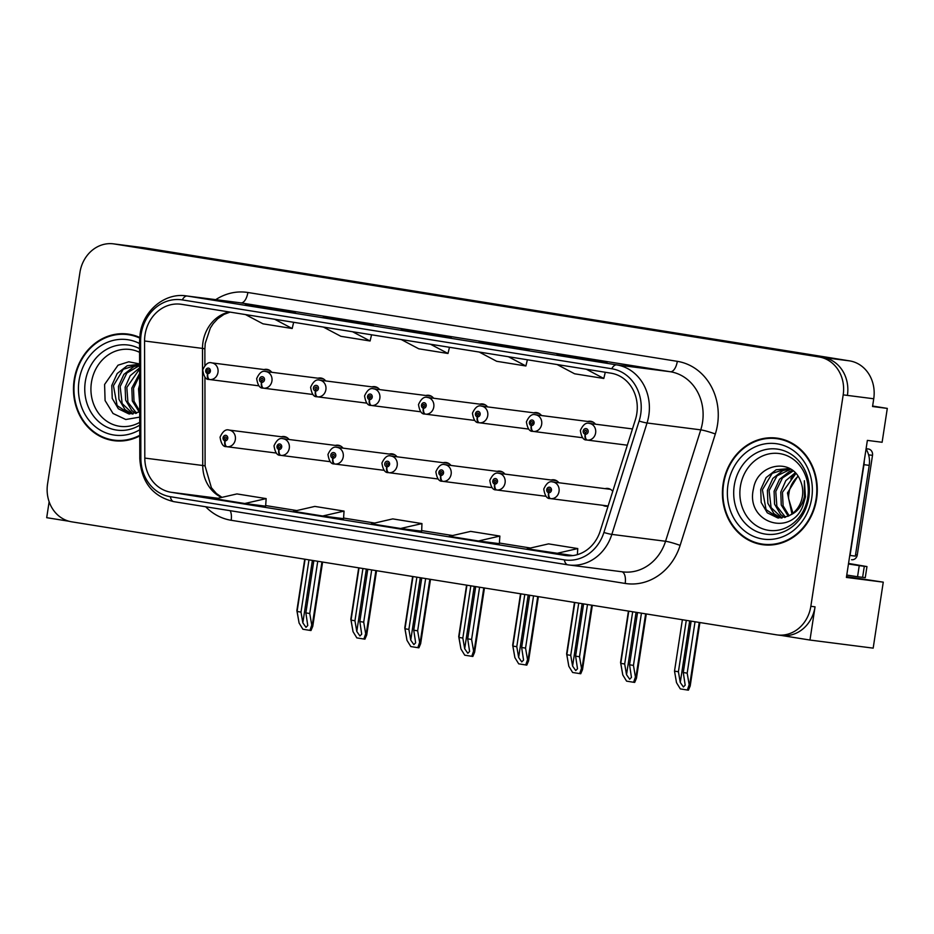 <?xml version="1.0" encoding="UTF-8"?>
<svg xmlns="http://www.w3.org/2000/svg" width="934" height="934" viewBox="0 0 934 934"><rect width="100%" height="100%" fill="white"/><g stroke="black" fill="none" stroke-linecap="round" stroke-linejoin="round"><path stroke-width="1.4" d="M602.932 505.317A8.955 7.892 -82.7 0 0 605.594 506.228A8.955 7.892 -82.7 0 0 608.081 506.088M781.163 635.424L809.965 640.047L873.173 648.138L883.26 582.151L846.402 577.434L867.371 440.393L882.116 442.272L887.3 408.403L872.554 406.512L873.734 398.771A33.601 29.584 -82.7 0 0 849.601 360.874L144.77 247.872A33.601 29.584 -82.7 0 0 143.953 247.755L117.614 244.381A33.601 29.584 -82.7 0 1 118.431 244.498A33.601 29.584 -82.7 0 0 117.614 244.381L113.399 243.844A33.601 29.584 -82.7 0 0 79.927 272.495L47.564 483.929A33.601 29.584 -82.7 0 0 71.696 521.826L776.539 634.828A33.601 29.584 -82.7 0 0 777.357 634.945A33.601 29.584 -82.7 0 0 810.84 606.294L843.192 394.86A33.601 29.584 -82.7 0 0 819.06 356.963L114.217 243.961A33.601 29.584 -82.7 0 0 113.399 243.844M872.625 406.045L887.3 408.403M49.14 501.745L46.7 517.681L69.104 521.265M819.06 356.963L118.431 244.498L823.274 357.5A33.601 29.584 -82.7 0 1 847.407 395.397A33.601 29.584 -82.7 0 0 823.274 357.5L849.601 360.874M809.965 640.047L815.055 606.831A33.601 29.584 -82.7 0 1 781.571 635.482L777.357 634.945M289.108 439.494A8.955 7.892 -82.7 0 0 284.17 436.552A8.955 7.892 -82.7 0 0 281.379 436.762M450.959 465.447A8.955 7.892 -82.7 0 0 446.02 462.505A8.955 7.892 -82.7 0 0 443.218 462.704M343.058 448.145A8.955 7.892 -82.7 0 0 338.12 445.203A8.955 7.892 -82.7 0 0 335.329 445.413M504.897 474.087A8.955 7.892 -82.7 0 0 499.97 471.145A8.955 7.892 -82.7 0 0 497.168 471.355M558.847 482.738A8.955 7.892 -82.7 0 0 553.909 479.796A8.955 7.892 -82.7 0 0 551.118 480.006M397.008 456.796A8.955 7.892 -82.7 0 0 392.07 453.854A8.955 7.892 -82.7 0 0 389.28 454.052M271.759 372.292A8.955 7.892 -82.7 0 0 266.82 369.35A8.955 7.892 -82.7 0 0 264.018 369.56M433.598 398.234A8.955 7.892 -82.7 0 0 428.659 395.292A8.955 7.892 -82.7 0 0 425.869 395.502M487.548 406.885A8.955 7.892 -82.7 0 0 482.609 403.943A8.955 7.892 -82.7 0 0 479.819 404.153M541.498 415.537A8.955 7.892 -82.7 0 0 536.56 412.594A8.955 7.892 -82.7 0 0 533.769 412.805M325.697 380.944A8.955 7.892 -82.7 0 0 320.771 378.001A8.955 7.892 -82.7 0 0 317.969 378.212M595.448 424.188A8.955 7.892 -82.7 0 0 590.51 421.246A8.955 7.892 -82.7 0 0 587.719 421.456M379.648 389.595A8.955 7.892 -82.7 0 0 374.721 386.653A8.955 7.892 -82.7 0 0 371.919 386.851M612.751 491.331A8.955 7.892 -82.7 0 0 607.859 488.447A8.955 7.892 -82.7 0 0 605.069 488.657M789.23 491.436L788.705 494.857M846.519 576.617L883.26 582.151M139.715 337.454A53.763 47.33 -82.7 0 0 127.736 334.045A53.763 47.33 -82.7 0 0 74.171 379.881A53.763 47.33 -82.7 0 0 114.088 440.696A53.763 47.33 -82.7 0 0 139.75 435.909M110.854 439.587A53.763 47.33 -82.7 0 0 116.201 440.918M723.114 483.917A53.763 47.33 -82.7 0 0 763.031 544.744A53.763 47.33 -82.7 0 0 816.596 498.908A53.763 47.33 -82.7 0 0 776.679 438.093A53.763 47.33 -82.7 0 0 723.114 483.917M759.797 543.623A53.763 47.33 -82.7 0 0 765.144 544.954M145.039 334.769A35.842 31.558 97.3 0 1 180.741 304.215A35.842 31.558 97.3 0 1 181.616 304.332L611.058 373.191A35.842 31.558 97.3 0 1 635.389 419.681L600.188 531.084A35.842 31.558 97.3 0 1 565.887 555.567A35.842 31.558 97.3 0 1 565.023 555.438L171.015 492.265A35.842 31.558 97.3 0 1 144.805 458.08L144.56 340.992A35.842 31.558 97.3 0 1 145.039 334.769M141.139 334.138A40.325 35.504 -82.7 0 0 140.614 341.143L140.847 458.232A40.325 35.504 -82.7 0 0 170.338 496.701L564.346 559.863A40.325 35.504 -82.7 0 0 603.901 532.473L639.113 421.071A40.325 35.504 -82.7 0 0 611.747 368.755L182.293 299.907A40.325 35.504 -82.7 0 0 141.139 334.138M586.073 359.52L607.135 362.217L577.924 357.535L556.862 354.838L586.073 359.52L556.921 354.85A8.955 4.25 99.1 0 0 556.862 354.838M577.819 358.201L577.924 357.535M508.166 347.039L529.239 349.725L478.955 342.346L508.166 347.039M499.923 345.708L500.017 345.043M274.456 309.563L295.518 312.26L266.307 307.578L245.245 304.881L274.456 309.563L245.303 304.893A8.955 4.25 99.1 0 0 245.245 304.881M266.202 308.243L266.307 307.578M352.363 322.055L373.425 324.752L344.214 320.07L323.141 317.373L352.363 322.055M344.109 320.736L344.214 320.07M430.259 334.547L451.332 337.244L401.106 329.865A8.955 4.25 99.1 0 0 401.048 329.865M422.016 333.216L422.11 332.562M556.395 553.477L577.772 548.562L548.55 543.88L527.173 548.783L572.846 555.578M322.685 516L343.537 518.674L344.051 511.096L314.84 506.415L293.463 511.318L322.685 516L344.051 511.096M244.778 503.508L265.63 506.181L266.155 498.604L236.932 493.923L215.556 498.826L244.778 503.508L266.155 498.604M478.488 540.984L499.351 543.646L499.865 536.069L470.654 531.388L449.277 536.303L478.488 540.984L499.865 536.069M400.581 528.492L421.654 531.189L421.958 523.589L392.747 518.895L371.37 523.811L400.581 528.492L421.958 523.589M401.27 339.556L418.771 348.802L447.993 353.484L449.476 347.285M430.481 344.237L447.993 353.484M323.362 327.063L340.875 336.31L370.086 340.992L371.569 334.792M352.585 331.745L370.086 340.992M245.467 314.571L262.968 323.818L292.179 328.511L293.661 322.3M274.678 319.253L292.179 328.511M479.177 352.036L496.678 361.295L525.889 365.976L527.383 359.765M508.388 356.73L525.889 365.976M557.084 364.529L574.585 373.787L603.796 378.468L605.279 372.257M586.295 369.21L603.796 378.468M577.772 548.562L577.352 554.656M778.769 438.408A53.763 47.33 -82.7 0 0 773.27 438.35M129.826 334.372A53.763 47.33 -82.7 0 0 124.327 334.314M637.548 612.541L629.551 664.786L631.454 677.407L629.679 679.228L626.527 674.722L624.683 664.004L620.783 663.374L622.78 674.92L626.586 681.143L633.626 682.275L634.7 682.404L636.463 678.224L635.435 676.952L633.45 665.405L641.436 613.159M608.116 505.983L550.78 498.639A5.604 2.65 -83.7 0 1 548.772 492.743A2.802 2.463 -82.7 0 0 549.519 487.198A2.802 2.463 -82.7 0 0 548.562 492.708L548.888 491.062A1.121 0.981 97.3 0 1 549.239 488.856A1.121 0.981 97.3 0 1 548.97 491.074L548.772 492.743M548.562 492.708A5.604 2.65 101.9 0 0 550.044 498.522A5.604 2.65 101.9 0 0 550.138 498.546L550.558 498.593M628.78 611.14L620.783 663.374M632.68 611.758L624.683 664.004M629.551 664.786L633.45 665.405M633.626 682.275L635.435 676.952M691.148 621.133L683.279 672.527L685.182 685.147L683.408 686.98L680.267 682.462L678.411 671.744L674.511 671.126L676.508 682.672L680.314 688.895L687.354 690.016L688.428 690.156L690.191 685.976L689.175 684.692L687.179 673.157L695.036 621.752M627.321 445.203L587.369 440.089A5.604 2.65 -83.7 0 1 585.373 434.193A2.802 2.463 -82.7 0 0 586.108 428.636A2.802 2.463 -82.7 0 0 585.163 434.158L585.478 432.512A1.121 0.981 97.3 0 1 585.828 430.294A1.121 0.981 97.3 0 1 585.56 432.524L585.373 434.193M585.163 434.158A5.604 2.65 101.9 0 0 586.634 439.972A5.604 2.65 101.9 0 0 586.739 439.984L587.147 440.042M682.38 619.732L674.511 671.126M686.28 620.351L678.411 671.744M683.279 672.527L687.179 673.157M687.354 690.016L689.175 684.692M583.598 603.889L575.601 656.135L577.504 668.756L575.729 670.577L572.589 666.07L570.732 655.353L566.833 654.734L568.829 666.269L572.635 672.492L580.75 673.753L582.512 669.585L581.497 668.3L579.5 656.754L587.486 604.52M546.005 496.293L496.83 490A5.604 2.65 -83.7 0 1 494.833 484.092A2.802 2.463 -82.7 0 0 495.569 478.547A2.802 2.463 -82.7 0 0 494.611 484.057L494.938 482.411A1.121 0.981 97.3 0 1 495.289 480.204A1.121 0.981 97.3 0 1 495.02 482.423L494.833 484.092M494.611 484.057A5.604 2.65 101.9 0 0 496.094 489.871A5.604 2.65 101.9 0 0 496.188 489.895L496.608 489.941M574.83 602.488L566.833 654.734M578.73 603.107L570.732 655.353M575.601 656.135L579.5 656.754M579.675 673.624L581.497 668.3M529.648 595.238L521.651 647.484L523.554 660.104L521.779 661.926L518.639 657.419L516.782 646.702L512.894 646.083L514.879 657.618L518.697 663.841L526.799 665.113L528.562 660.933L527.547 659.649L525.55 648.114L533.548 595.869M492.055 487.641L442.879 481.349A5.604 2.65 -83.7 0 1 440.883 475.441A2.802 2.463 -82.7 0 0 441.619 469.895A2.802 2.463 -82.7 0 0 440.673 475.406L440.988 473.76A1.121 0.981 97.3 0 1 441.338 471.553A1.121 0.981 97.3 0 1 441.07 473.772L440.883 475.441M440.673 475.406A5.604 2.65 101.9 0 0 442.144 481.232A5.604 2.65 101.9 0 0 442.237 481.243L442.658 481.302M520.88 593.837L512.894 646.083M524.78 594.456L516.782 646.702M521.651 647.484L525.55 648.114M525.725 664.973L527.547 659.649M475.698 586.587L467.701 638.833L469.604 651.453L467.829 653.286L464.688 648.768L462.832 638.05L458.944 637.432L460.929 648.978L464.747 655.189L472.849 656.462L474.612 652.282L473.596 650.998L471.6 639.463L479.597 587.217M438.116 478.99L388.929 472.697A5.604 2.65 -83.7 0 1 386.933 466.79A2.802 2.463 -82.7 0 0 387.668 461.244A2.802 2.463 -82.7 0 0 386.723 466.767L387.038 465.109A1.121 0.981 97.3 0 1 387.388 462.902A1.121 0.981 97.3 0 1 387.12 465.132L386.933 466.79M386.723 466.767A5.604 2.65 101.9 0 0 388.194 472.581A5.604 2.65 101.9 0 0 388.299 472.592L388.707 472.651M466.93 585.186L458.944 637.432M470.829 585.816L462.832 638.05M467.701 638.833L471.6 639.463M471.775 656.322L473.596 650.998M582.606 437.731L533.419 431.438A5.604 2.65 -83.7 0 1 531.423 425.542A2.802 2.463 -82.7 0 0 532.17 419.996A2.802 2.463 -82.7 0 0 531.212 425.507L531.528 423.861A1.121 0.981 97.3 0 1 531.89 421.643A1.121 0.981 97.3 0 1 531.609 423.873L531.423 425.542M531.212 425.507A5.604 2.65 101.9 0 0 532.684 431.321A5.604 2.65 101.9 0 0 532.789 431.345L533.197 431.391M628.43 611.081L620.573 662.475L622.651 674.161M528.656 429.08L479.481 422.787A5.604 2.65 -83.7 0 1 477.472 416.891A2.802 2.463 -82.7 0 0 478.22 411.345A2.802 2.463 -82.7 0 0 477.262 416.856L477.578 415.21A1.121 0.981 97.3 0 1 477.939 413.003A1.121 0.981 97.3 0 1 477.671 415.221L477.472 416.891M477.262 416.856A5.604 2.65 101.9 0 0 478.733 422.67A5.604 2.65 101.9 0 0 478.838 422.693L479.259 422.74M574.48 602.43L566.623 653.823L568.701 665.51M474.706 420.44L425.53 414.147A5.604 2.65 -83.7 0 1 423.522 408.24A2.802 2.463 -82.7 0 0 424.269 402.694A2.802 2.463 -82.7 0 0 423.312 408.205L423.627 406.559A1.121 0.981 97.3 0 1 423.989 404.352A1.121 0.981 97.3 0 1 423.721 406.57L423.627 406.559M423.312 408.205A5.604 2.65 101.9 0 0 424.795 414.019A5.604 2.65 101.9 0 0 424.888 414.042L425.309 414.089M423.721 406.57L423.522 408.24M520.53 593.779L512.673 645.184L514.751 656.859M420.755 411.789L371.58 405.496A5.604 2.65 -83.7 0 1 369.584 399.589A2.802 2.463 -82.7 0 0 370.319 394.043A2.802 2.463 -82.7 0 0 369.362 399.554L369.689 397.907A1.121 0.981 97.3 0 1 370.039 395.701A1.121 0.981 97.3 0 1 369.771 397.919L369.584 399.589M369.362 399.554A5.604 2.65 101.9 0 0 370.845 405.379A5.604 2.65 101.9 0 0 370.938 405.391L371.358 405.449M466.591 585.128L458.722 636.533L460.801 648.219M848.539 563.436L866.962 566.576L859.245 565.654L857.552 576.733L846.764 575.04M848.457 563.973L859.245 565.654M866.962 566.576L865.269 577.644L857.552 576.733M864.242 460.812A22.404 19.719 97.3 0 1 863.95 464.677L850.057 555.45A22.404 19.719 -82.7 0 0 849.777 555.38M863.95 464.677L869.215 465.354A22.404 19.719 -82.7 0 0 866.051 449.009M850.057 555.45L855.334 556.127L869.215 465.354M851.014 555.578A22.404 19.719 -82.7 0 0 849.742 555.625M139.715 422.355A38.761 34.126 97.3 0 1 104.398 419.424A38.761 34.126 97.3 0 1 91.427 382.508A38.761 34.126 97.3 0 1 139.575 352.34M139.598 363.933L128.752 361.797L118.011 365.206L104.596 384.469L105.087 400.569L113.014 413.47L125.786 419.506L139.715 417.124M139.75 435.302A53.203 46.84 97.3 0 1 114.158 440.147A53.203 46.84 97.3 0 1 74.65 379.963A53.203 46.84 97.3 0 1 127.654 334.606A53.203 46.84 97.3 0 1 139.668 338.038M127.654 334.606L131.869 335.143A53.203 46.84 97.3 0 1 135.173 335.703M139.68 403.897L138.524 388.918L139.645 384.808M139.668 394.475A25.323 22.288 97.3 0 1 139.656 392.525M139.294 412.151L132.313 400.978L131.834 388.065L139.621 373.448M139.703 411.182L133.994 401.2L133.515 388.275L139.621 375.456M135.722 413.47L131.729 410.493L125.623 400.114L125.144 387.201L130.211 375.713L139.61 367.879M136.609 413.213L127.923 402.239L126.826 387.423L139.61 368.977M132.254 414.031L125.039 409.641L118.933 399.262L118.455 386.349L123.883 374.382L133.901 366.583L139.598 365.007M133.118 413.949L122.167 403.581L120.136 386.559L126.919 372.981L139.61 365.509M139.703 411.952L128.869 413.914L118.349 408.788L112.243 398.409L111.776 385.497L117.194 373.518L127.211 365.731L139.598 364.26M129.709 414.007L117.124 405.578L113.446 385.707L123.276 369.28L139.47 364.237M121.7 440.976A53.203 46.84 97.3 0 1 118.373 440.685L114.158 440.147M807.77 497.355A38.761 34.126 97.3 0 1 768.203 530.267A38.761 34.126 97.3 0 1 740.37 486.544A38.761 34.126 97.3 0 1 779.925 453.644A38.761 34.126 97.3 0 1 807.77 497.355M802.761 506.24L805.47 496.9L804.361 480.73L804.408 496.69C802.201 505.738 797.531 511.832 790.421 514.961A25.323 22.288 -82.7 0 0 802.399 496.293A25.323 22.288 -82.7 0 0 800.461 480.952C791.915 457.146 757.369 463.731 753.54 488.517C745.052 522.339 790.643 537.564 802.761 506.24M790.794 478.92L793.76 474.811M792.943 513.198L788.611 498.674A25.323 22.288 97.3 0 1 788.915 493.14A25.323 22.288 97.3 0 1 798.115 476.445M723.593 483.999A53.203 46.84 97.3 0 1 776.598 438.641A53.203 46.84 97.3 0 1 816.106 498.826A53.203 46.84 97.3 0 1 763.101 544.183A53.203 46.84 97.3 0 1 723.593 483.999M776.598 438.641L780.812 439.178A53.203 46.84 97.3 0 1 784.116 439.739M791.962 513.945L787.467 492.954L797.881 476.095M788.238 516.187L781.256 505.014L780.777 492.101L785.821 480.625L795.208 472.791M789.148 515.72L783.101 505.808L782.459 492.311L795.873 473.515M784.665 517.506L780.672 514.541L774.566 504.162L774.088 491.249L779.516 479.27L789.534 471.483L792.557 470.432M785.552 517.249L776.866 506.286L775.769 491.459L782.47 477.963L793.199 470.946M781.198 518.066L773.982 513.677L767.876 503.298L767.409 490.385L772.827 478.418L782.844 470.619L790.234 468.88M782.062 517.985L771.11 507.617L769.079 490.607L777.053 475.803L790.748 469.183M790.421 514.961L788.191 516.21L777.812 517.961L767.293 512.824L761.187 502.445L760.72 489.533L766.137 477.566L776.154 469.767L789.592 468.506M778.652 518.043L766.067 509.614L762.389 489.743L772.22 473.328L788.413 468.284M770.643 545.012A53.203 46.84 97.3 0 1 767.316 544.72L763.101 544.183M851.691 559.735L851.551 559.723A5.604 4.927 -82.7 0 0 851.691 559.735A5.604 4.927 -82.7 0 0 857.272 554.959L872.508 455.337A5.604 4.927 -82.7 0 0 868.492 449.021L866.11 448.635M421.748 577.948L413.75 630.181L415.653 642.802L413.879 644.635L410.738 640.117L408.882 629.411L404.994 628.78L406.99 640.327L410.797 646.55L417.837 647.671L418.899 647.811L420.662 643.631L419.646 642.359L417.65 630.812L425.647 578.566M384.166 470.339L334.979 464.046A5.604 2.65 -83.7 0 1 332.983 458.15A2.802 2.463 -82.7 0 0 333.718 452.593A2.802 2.463 -82.7 0 0 332.773 458.115L333.088 456.469A1.121 0.981 97.3 0 1 333.438 454.251A1.121 0.981 97.3 0 1 333.169 456.481L332.983 458.15M332.773 458.115A5.604 2.65 101.9 0 0 334.244 463.929A5.604 2.65 101.9 0 0 334.349 463.941L334.757 464M412.991 576.535L404.994 628.78M416.879 577.165L408.882 629.411M413.75 630.181L417.65 630.812M417.837 647.671L419.646 642.359M367.798 569.296L359.812 621.542L361.703 634.163L359.94 635.984L356.788 631.466L354.943 620.76L351.044 620.129L353.04 631.676L356.846 637.899L363.886 639.019L364.949 639.16L366.712 634.98L365.696 633.707L363.7 622.161L371.697 569.915M330.216 461.688L281.029 455.395A5.604 2.65 -83.7 0 1 279.032 449.499A2.802 2.463 -82.7 0 0 279.78 443.954A2.802 2.463 -82.7 0 0 278.822 449.464L279.138 447.818A1.121 0.981 97.3 0 1 279.488 445.6A1.121 0.981 97.3 0 1 279.219 447.83L279.032 449.499M278.822 449.464A5.604 2.65 101.9 0 0 280.293 455.278A5.604 2.65 101.9 0 0 280.398 455.302L280.807 455.348M359.041 567.884L351.044 620.129M362.929 568.514L354.943 620.76M359.812 621.542L363.7 622.161M363.886 639.019L365.696 633.707M313.847 560.645L305.862 612.891L307.753 625.511L305.99 627.333L302.838 622.826L300.993 612.109L297.094 611.478L299.09 623.025L302.896 629.247L309.936 630.38L310.999 630.508L312.762 626.329L311.746 625.056L309.749 613.51L317.747 561.264M276.266 453.037L227.079 446.744A5.604 2.65 -83.7 0 1 225.082 440.848A2.802 2.463 -82.7 0 0 225.83 435.302A2.802 2.463 -82.7 0 0 224.872 440.813L225.187 439.167A1.121 0.981 97.3 0 1 225.549 436.96A1.121 0.981 97.3 0 1 225.281 439.178L225.082 440.848M224.872 440.813A5.604 2.65 101.9 0 0 226.343 446.627A5.604 2.65 101.9 0 0 226.448 446.65L226.857 446.697M305.091 559.244L297.094 611.478M308.979 559.863L300.993 612.109M305.862 612.891L309.749 613.51M309.936 630.38L311.746 625.056M366.805 403.138L317.63 396.845A5.604 2.65 -83.7 0 1 315.634 390.949A2.802 2.463 -82.7 0 0 316.369 385.392A2.802 2.463 -82.7 0 0 315.412 390.914L315.739 389.256A1.121 0.981 97.3 0 1 316.089 387.05A1.121 0.981 97.3 0 1 315.82 389.28L315.634 390.949M315.412 390.914A5.604 2.65 101.9 0 0 316.895 396.728A5.604 2.65 101.9 0 0 316.988 396.74L317.408 396.798M412.641 576.476L404.772 627.881L406.85 639.568M312.867 394.487L263.68 388.194A5.604 2.65 -83.7 0 1 261.683 382.298A2.802 2.463 -82.7 0 0 262.419 376.741A2.802 2.463 -82.7 0 0 261.473 382.263L261.789 380.617A1.121 0.981 97.3 0 1 262.139 378.398A1.121 0.981 97.3 0 1 261.87 380.628L261.683 382.298M261.473 382.263A5.604 2.65 101.9 0 0 262.944 388.077A5.604 2.65 101.9 0 0 263.038 388.089L263.458 388.147M358.691 567.837L350.822 619.23L352.9 630.917M258.916 385.835L209.73 379.543A5.604 2.65 -83.7 0 1 207.733 373.647A2.802 2.463 -82.7 0 0 208.469 368.101A2.802 2.463 -82.7 0 0 207.523 373.612L207.838 371.966A1.121 0.981 97.3 0 1 208.189 369.747A1.121 0.981 97.3 0 1 207.92 371.977L207.733 373.647M207.523 373.612A5.604 2.65 101.9 0 0 208.994 379.426A5.604 2.65 101.9 0 0 209.099 379.449L209.508 379.496M304.741 559.186L296.872 610.579L298.962 622.266M144.77 247.872L114.217 243.961M873.734 398.771L843.192 394.86M229.379 311.991A35.842 31.558 -82.7 0 0 202.97 342.183A35.842 31.558 -82.7 0 0 202.503 348.405L202.736 465.494A35.842 31.558 -82.7 0 0 221.615 497.437M215.742 299.651A56.005 49.304 97.3 0 1 247.872 292.494L677.313 361.341A11.196 5.312 -80.9 0 1 670.355 371.744L240.902 302.896A44.797 39.45 -82.7 0 0 239.816 302.733L186.1 295.868A44.797 39.45 97.3 0 1 187.185 296.02A11.196 5.312 99.1 0 0 182.293 299.907M677.313 361.341A56.005 49.304 97.3 0 1 717.534 424.503A56.005 49.304 97.3 0 1 715.327 433.995L680.127 545.398A56.005 49.304 97.3 0 1 625.173 583.446L231.165 520.285A56.005 49.304 97.3 0 1 205.69 506.765M702.531 422.273A44.797 39.45 -82.7 0 0 670.355 371.744L616.627 364.867A44.797 39.45 97.3 0 1 647.04 422.985L611.84 534.388A44.797 39.45 97.3 0 1 568.969 564.988A44.797 39.45 97.3 0 1 567.884 564.837A11.196 5.312 99.1 0 1 567.802 564.825L622.686 571.865A44.797 39.45 -82.7 0 0 665.557 541.265L700.757 429.862A44.797 39.45 -82.7 0 0 702.531 422.273M186.1 295.868C164.804 292.575 143.124 310.707 140.123 333.917L139.551 341.482A11.196 0.771 -0.1 0 1 140.614 341.143M567.72 564.801L173.876 501.663A11.196 5.312 -80.9 0 1 173.794 501.651A11.196 5.312 -80.9 0 1 170.338 496.701M564.346 559.863A11.196 5.312 99.1 0 0 567.802 564.825L173.794 501.651C152.674 496.479 141.338 482.119 139.796 458.559A11.196 0.771 -0.1 0 1 140.847 458.232M603.901 532.473A11.196 1.062 17.5 0 0 611.84 534.388L665.557 541.265A11.196 1.062 -162.5 0 1 680.127 545.398M639.113 421.071A11.196 1.062 17.5 0 0 647.04 422.985L700.757 429.862A11.196 1.062 -162.5 0 1 715.327 433.995M611.747 368.755A11.196 5.312 -80.9 0 1 616.627 364.867L187.185 296.02L240.902 302.896A11.196 5.312 -80.9 0 0 247.872 292.494M810.84 606.294L815.055 606.831M230.184 510.7A11.196 5.312 -80.9 0 1 231.165 520.285M621.892 571.76A11.196 5.312 -80.9 0 1 625.173 583.446M565.023 555.438L566.763 555.66M144.56 340.992L202.503 348.405A20.163 1.401 179.9 0 1 204.873 349.059L204.896 365.404M144.805 458.08L202.736 465.494A20.163 1.401 179.9 0 1 205.106 466.136L211.388 487.711L216.384 493.502L221.977 497.355M171.015 492.265L217.972 498.277M265.676 505.574L296.779 510.559L265.676 505.563M343.584 518.055L374.686 523.052L343.584 518.055M421.479 530.547L452.593 535.532L421.479 530.547M499.386 543.039L530.5 548.024L499.386 543.039M610.521 489.346L552.8 481.967A8.394 7.39 97.3 0 1 559.034 491.471A8.394 7.39 97.3 0 1 550.78 498.639M645.639 613.836L635.961 677.022M636.077 612.307L626.527 674.722M632.47 428.928L589.389 423.417A8.394 7.39 97.3 0 1 595.623 432.921A8.394 7.39 97.3 0 1 587.369 440.089M699.239 622.429L689.701 684.762M689.689 620.9L680.267 682.462M556.571 480.706L498.849 473.316A8.394 7.39 97.3 0 1 505.084 482.82A8.394 7.39 97.3 0 1 496.83 490M591.689 605.185L582.022 668.37M582.139 603.656L572.589 666.07M502.62 472.055L444.899 464.665A8.394 7.39 97.3 0 1 451.134 474.168A8.394 7.39 97.3 0 1 442.879 481.349M537.739 596.534L528.072 659.719M528.189 595.005L518.639 657.419M448.67 463.404L390.949 456.014A8.394 7.39 97.3 0 1 397.183 465.517A8.394 7.39 97.3 0 1 388.929 472.697M483.789 587.895L474.122 651.068M474.238 586.354L464.688 648.768M593.16 422.145L535.439 414.766A8.394 7.39 97.3 0 1 541.673 424.269A8.394 7.39 97.3 0 1 533.419 431.438M539.21 413.505L481.489 406.115A8.394 7.39 97.3 0 1 487.735 415.618A8.394 7.39 97.3 0 1 479.481 422.787M485.26 404.854L427.538 397.464A8.394 7.39 97.3 0 1 433.785 406.967A8.394 7.39 97.3 0 1 425.53 414.147M431.321 396.203L373.6 388.813A8.394 7.39 97.3 0 1 379.834 398.316A8.394 7.39 97.3 0 1 371.58 405.496M864.3 566.308L862.607 577.375M139.726 425.168A42.917 37.78 97.3 0 1 100.09 422.822A42.917 37.78 97.3 0 1 85.309 381.609A42.917 37.78 97.3 0 1 139.575 348.686M139.738 429.768A48.159 42.404 97.3 0 1 95.455 426.78A48.159 42.404 97.3 0 1 79.04 380.663A48.159 42.404 97.3 0 1 139.563 343.525M793.62 525.644A42.917 37.78 97.3 0 1 751.426 528.621A42.917 37.78 97.3 0 1 734.252 485.645A42.917 37.78 97.3 0 1 762.401 450.421A42.917 37.78 97.3 0 1 801.465 464.268C808.05 473.888 810.502 485.003 808.821 497.612C806.848 509.24 801.781 518.58 793.62 525.644M727.983 484.699A48.159 42.404 97.3 0 1 777.135 443.813A48.159 42.404 97.3 0 1 811.728 498.126A48.159 42.404 97.3 0 1 762.564 539.011A48.159 42.404 97.3 0 1 727.983 484.699M872.508 455.337L868.597 454.835M868.492 449.021L866.098 448.717M857.272 554.959L855.544 554.749M394.72 454.753L336.999 447.374A8.394 7.39 97.3 0 1 343.233 456.878A8.394 7.39 97.3 0 1 334.979 464.046M429.838 579.243L420.172 642.417M420.288 577.714L410.738 640.117M340.77 446.102L283.049 438.723A8.394 7.39 97.3 0 1 289.283 448.227A8.394 7.39 97.3 0 1 281.029 455.395M375.888 570.592L366.221 633.766M366.338 569.063L356.788 631.466M286.82 437.451L229.099 430.072A8.394 7.39 97.3 0 1 235.333 439.575A8.394 7.39 97.3 0 1 227.079 446.744M321.938 561.941L312.271 625.126M312.388 560.412L302.838 622.826M377.371 387.552L319.65 380.161A8.394 7.39 97.3 0 1 325.884 389.665A8.394 7.39 97.3 0 1 317.63 396.845M323.421 378.9L265.7 371.522A8.394 7.39 97.3 0 1 271.934 381.025A8.394 7.39 97.3 0 1 263.68 388.194M269.471 370.249L211.749 362.871A8.394 7.39 97.3 0 1 217.984 372.374A8.394 7.39 97.3 0 1 209.73 379.543M139.551 341.482L139.796 458.559M204.931 377.149L205.106 466.136M204.873 349.059L205.223 343.408L210.348 327.974L213.267 323.561L217.692 318.786L223.962 314.408L230.091 312.108M352.387 322.055L323.211 317.385M508.201 347.039L479.014 342.358M552.8 481.967C549.426 480.858 546.413 483.217 543.763 489.066C544.826 495.674 546.915 498.826 550.044 498.522M646.293 613.942L636.463 678.224M589.389 423.417C586.027 422.296 583.014 424.666 580.353 430.504C581.415 437.112 583.516 440.276 586.634 439.972M699.893 622.534L690.191 685.976M498.849 473.316C495.475 472.207 492.463 474.565 489.813 480.415C490.875 487.023 492.965 490.175 496.094 489.871M592.343 605.29L582.512 669.585M444.899 464.665C441.525 463.556 438.513 465.914 435.863 471.763C436.925 478.371 439.015 481.524 442.144 481.232M538.393 596.639L528.562 660.933M390.949 456.014C387.587 454.905 384.574 457.275 381.913 463.112C382.975 469.72 385.065 472.873 388.194 472.581M484.442 588L474.612 652.282M535.439 414.766C532.076 413.645 529.064 416.015 526.402 421.853C527.465 428.472 529.566 431.625 532.684 431.321M481.489 406.115C478.126 405.006 475.114 407.364 472.452 413.213C473.515 419.821 475.616 422.974 478.733 422.67M427.538 397.464C424.176 396.355 421.164 398.713 418.502 404.562C419.576 411.17 421.666 414.322 424.795 414.019M373.6 388.813C370.226 387.703 367.214 390.073 364.564 395.911C365.626 402.519 367.716 405.671 370.845 405.379M336.999 447.374C333.636 446.254 330.624 448.624 327.962 454.461C329.025 461.069 331.115 464.233 334.244 463.929M430.504 579.349L420.662 643.631M283.049 438.723C279.686 437.602 276.674 439.972 274.012 445.81C275.075 452.43 277.176 455.582 280.293 455.278M376.554 570.697L366.712 634.98M229.099 430.072C225.736 428.963 222.724 431.321 220.062 437.17C221.125 443.778 223.226 446.931 226.343 446.627M322.604 562.046L312.762 626.329M319.65 380.161C316.276 379.052 313.264 381.422 310.613 387.26C311.676 393.868 313.766 397.02 316.895 396.728M265.7 371.522C262.326 370.401 259.313 372.771 256.663 378.609C257.726 385.217 259.815 388.381 262.944 388.077M211.749 362.871C208.387 361.75 205.375 364.12 202.713 369.957C203.775 376.577 205.865 379.729 208.994 379.426"/></g></svg>
